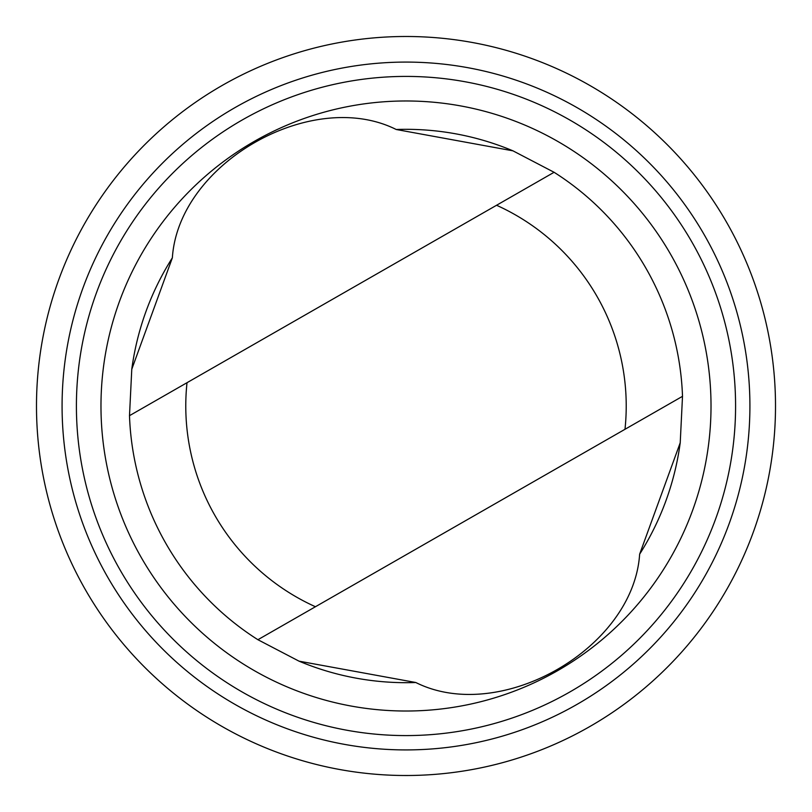 <?xml version="1.0" encoding="UTF-8"?>
<svg xmlns="http://www.w3.org/2000/svg" width="812" height="812" viewBox="0 0 812 812"><rect width="100%" height="100%" fill="white"/><g stroke="black" fill="none" stroke-linecap="round" stroke-linejoin="round"><path stroke-width="1.22" d="M512.971 150.839A276.679 276.679 0 0 0 396.205 129.494C311.838 87.29 178.559 163.303 172.357 257.82L131.777 369.257L129.494 415.673A276.679 276.679 0 0 0 257.911 639.714L299.029 661.161L415.795 682.506C500.162 724.71 633.441 648.697 639.643 554.18A276.679 276.679 0 0 0 680.223 442.743M172.357 257.82A276.679 276.679 0 0 0 131.777 369.257M299.029 661.161A276.679 276.679 0 0 0 415.795 682.506M496.558 205.263L129.494 415.673A276.679 276.679 0 0 0 257.911 639.714L624.986 429.294A220.225 220.225 0 0 0 496.558 205.263L554.088 172.286L512.971 150.839L396.205 129.494M75.465 571.181A369.511 369.511 0 0 0 714.316 609.66A369.511 369.511 0 0 0 428.218 37.159A369.511 369.511 0 0 0 75.465 571.181M98.353 559.742A343.923 343.923 0 0 0 692.961 595.561A343.923 343.923 0 0 0 426.676 62.707A343.923 343.923 0 0 0 98.353 559.742M111.173 553.337A329.591 329.591 0 0 0 681.004 587.655A329.591 329.591 0 0 0 425.813 77.008A329.591 329.591 0 0 0 111.173 553.337M133.148 542.355A305.028 305.028 0 0 0 660.511 574.114A305.028 305.028 0 0 0 424.341 101.53A305.028 305.028 0 0 0 133.148 542.355M639.643 554.18L680.223 442.743L682.506 396.327A276.679 276.679 0 0 0 554.088 172.286M682.506 396.327L624.986 429.294M187.014 382.706A220.225 220.225 0 0 0 315.442 606.737"/></g></svg>
